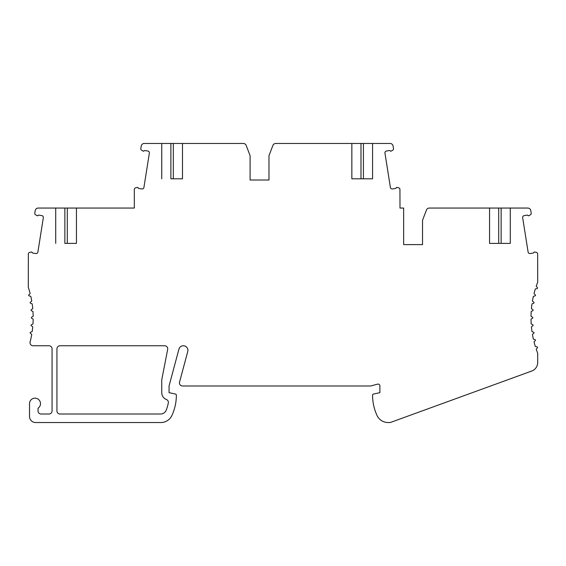 <?xml version="1.0" encoding="UTF-8"?>
<svg xmlns="http://www.w3.org/2000/svg" width="566" height="566" viewBox="0 0 566 566"><rect width="100%" height="100%" fill="white"/><g stroke="black" fill="none" stroke-linecap="round" stroke-linejoin="round"><path stroke-width="0.85" d="M134.326 189.631L134.326 208.055L38.212 208.055A3.049 3.049 0 0 0 35.205 210.623L34.837 212.95A1.648 1.648 0 0 0 35.623 214.839L37.462 215.851L38.509 215.094L41.813 215.618A1.825 1.825 0 0 1 43.334 217.712L37.901 252.012A1.825 1.825 0 0 1 35.814 253.533L32.503 253.009L31.738 251.962L29.814 252.337A1.825 1.825 0 0 0 28.357 253.844L28.3 287.287A97.494 97.494 0 0 1 30.147 293.613L28.873 294.815A0.608 0.608 0 0 0 29.121 295.841L30.797 296.336A97.494 97.494 0 0 1 31.746 301.098L30.387 302.194A0.608 0.608 0 0 0 30.55 303.242L32.184 303.864A97.494 97.494 0 0 1 32.757 308.689L31.314 309.673A0.608 0.608 0 0 0 31.399 310.727L32.977 311.484A97.494 97.494 0 0 1 33.168 316.33L31.654 317.208A0.608 0.608 0 0 0 31.654 318.262L33.168 319.132A97.494 97.494 0 0 1 32.977 323.985L31.399 324.735A0.608 0.608 0 0 0 31.314 325.79L32.757 326.78A97.494 97.494 0 0 1 32.184 331.598L30.55 332.221A0.608 0.608 0 0 0 30.387 333.268L31.746 334.365A97.494 97.494 0 0 1 30.118 341.956A3.049 3.049 0 0 0 33.069 345.762L49.016 345.762A3.049 3.049 0 0 1 52.065 348.805L52.065 410.958A3.049 3.049 0 0 1 49.016 414.008L41.099 414.008A3.049 3.049 0 0 1 38.049 410.958L38.049 408.206A5.483 5.483 0 0 0 37.589 398.811A5.483 5.483 0 0 0 29.517 403.65L29.517 416.442A6.092 6.092 0 0 0 35.608 422.533L160.857 422.533A12.183 12.183 0 0 0 171.937 415.43A48.747 48.747 0 0 0 176.366 395.224A1.217 1.217 0 0 0 175.403 394.028L169.057 392.677L169.057 385.977L178.927 349.151A4.57 4.57 0 0 1 184.523 345.918A4.57 4.57 0 0 1 187.749 351.514L179.542 382.142A3.049 3.049 0 0 0 182.485 385.977L370.744 385.977L377.586 384.144A1.825 1.825 0 0 1 379.885 385.913L379.885 392.677L373.539 394.028A1.217 1.217 0 0 0 372.57 395.224A48.747 48.747 0 0 0 377.006 415.43A12.183 12.183 0 0 0 388.085 422.533L389.705 422.533A3.049 3.049 0 0 0 390.745 422.356L531.686 371.055A9.141 9.141 0 0 0 537.7 362.466L537.7 353.255A97.494 97.494 0 0 1 536.214 349.187L537.382 347.892A0.608 0.608 0 0 0 537.056 346.887L535.344 346.519A97.494 97.494 0 0 1 534.028 341.85L535.295 340.647A0.608 0.608 0 0 0 535.047 339.621L533.377 339.126A97.494 97.494 0 0 1 532.429 334.365L533.788 333.268A0.608 0.608 0 0 0 533.618 332.221L531.99 331.598A97.494 97.494 0 0 1 531.417 326.78L532.861 325.79A0.608 0.608 0 0 0 532.776 324.735L531.198 323.985A97.494 97.494 0 0 1 531.007 319.132L532.521 318.262A0.608 0.608 0 0 0 532.521 317.208L531.007 316.33A97.494 97.494 0 0 1 531.198 311.484L532.776 310.727A0.608 0.608 0 0 0 532.861 309.673L531.417 308.689A97.494 97.494 0 0 1 531.99 303.864L533.618 303.242A0.608 0.608 0 0 0 533.788 302.194L532.429 301.098A97.494 97.494 0 0 1 533.377 296.336L535.047 295.841A0.608 0.608 0 0 0 535.295 294.815L534.028 293.613A97.494 97.494 0 0 1 535.344 288.943L537.056 288.575A0.608 0.608 0 0 0 537.382 287.57L536.214 286.276A97.494 97.494 0 0 1 537.7 282.208L537.643 253.844A1.825 1.825 0 0 0 536.186 252.337L534.262 251.962L533.497 253.009L530.186 253.533A1.825 1.825 0 0 1 528.099 252.012L522.666 217.712A1.825 1.825 0 0 1 524.187 215.618L527.491 215.094L528.538 215.851L530.377 214.839A1.648 1.648 0 0 0 531.163 212.95L530.795 210.623A3.049 3.049 0 0 0 527.788 208.055L429.311 208.055A3.049 3.049 0 0 0 426.467 210.007L422.533 220.238L422.533 244.611L403.65 244.611L403.65 208.055L399.992 208.055L399.936 189.256A1.825 1.825 0 0 0 398.478 187.749L396.554 187.374L395.79 188.421L392.479 188.945A1.825 1.825 0 0 1 390.391 187.424L384.958 153.124A1.825 1.825 0 0 1 386.472 151.03L389.783 150.506L390.83 151.264L392.67 150.245A1.648 1.648 0 0 0 393.455 148.363L393.087 146.035A3.049 3.049 0 0 0 390.08 143.467L372.57 143.467L372.57 178.806L363.429 178.806L363.429 143.467L275.755 143.467A3.049 3.049 0 0 0 272.911 145.42L268.984 155.65L268.984 180.023L250.094 180.023L250.094 155.65L246.168 145.42A3.049 3.049 0 0 0 243.323 143.467L144.238 143.467A3.049 3.049 0 0 0 141.231 146.035L140.863 148.363A1.648 1.648 0 0 0 141.649 150.245L143.481 151.264L144.528 150.506L147.839 151.03A1.825 1.825 0 0 1 149.36 153.124L143.927 187.424A1.825 1.825 0 0 1 141.833 188.945L138.521 188.421L137.764 187.374L135.84 187.749A1.825 1.825 0 0 0 134.383 189.256L134.326 189.631M170.882 143.467L170.882 178.806L182.485 178.806L173.323 178.806L173.323 143.467M182.485 143.467L182.485 178.806M64.857 208.055L64.857 243.394L76.438 243.394L76.438 208.055M161.742 143.467L161.742 178.806M351.854 143.467L351.854 178.806L372.57 178.806M498.703 208.055L498.703 243.394L489.562 243.394L489.562 208.055M489.562 243.394L510.277 243.394L510.277 208.055M55.723 243.394L55.723 208.055M167.67 349.392L161.742 379.885L161.742 392.677A7.308 7.308 0 0 0 166.418 399.497A3.049 3.049 0 0 1 168.314 402.914A41.431 41.431 0 0 1 166.241 410.117A6.092 6.092 0 0 1 160.567 414.008L59.982 414.008A3.049 3.049 0 0 1 56.94 410.958L56.94 348.805A3.049 3.049 0 0 1 59.982 345.762L164.678 345.762A3.049 3.049 0 0 1 167.67 349.392M76.438 243.394L67.297 243.394L67.297 208.055M510.277 243.394L501.143 243.394L501.143 208.055M372.57 143.467L363.429 143.467M360.995 143.467L360.995 178.806L351.854 178.806"/></g></svg>
